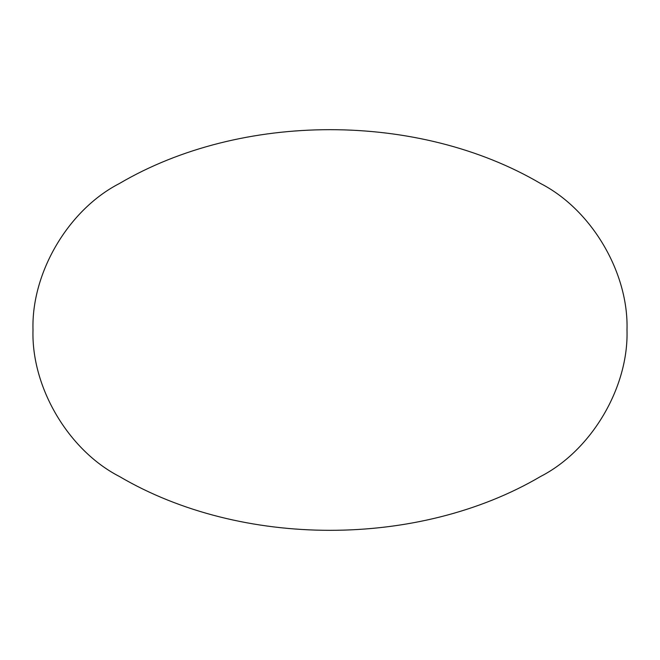 <?xml version="1.0" encoding="UTF-8"?>
<svg xmlns="http://www.w3.org/2000/svg" width="660" height="660" viewBox="0 0 660 660"><rect width="100%" height="100%" fill="white"/><g stroke="black" fill="none" stroke-linecap="round" stroke-linejoin="round"><path stroke-width="0.99" d="M119.336 476.438C68.376 450.26 31.234 387.263 33 330C31.234 272.737 68.376 209.74 119.336 183.562C241.461 111.713 418.539 111.713 540.664 183.562C591.624 209.74 628.765 272.737 627 330C628.765 387.263 591.624 450.26 540.664 476.438C418.539 548.287 241.461 548.287 119.336 476.438C68.376 450.26 31.234 387.263 33 330C31.234 272.737 68.376 209.74 119.336 183.562C241.461 111.713 418.539 111.713 540.664 183.562"/></g></svg>
